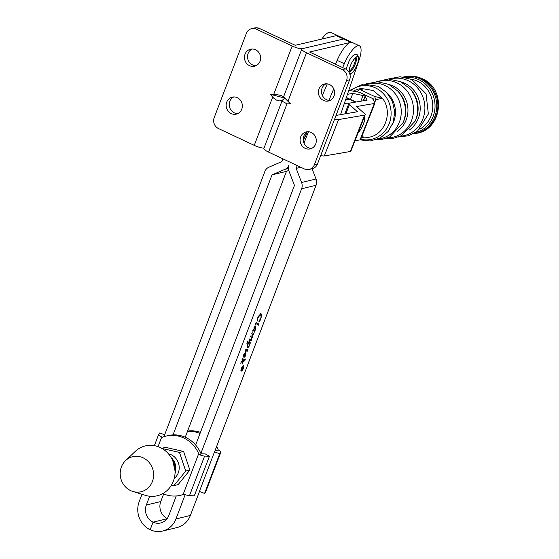 <?xml version="1.0" encoding="UTF-8"?>
<svg xmlns="http://www.w3.org/2000/svg" width="559" height="559" viewBox="0 0 559 559"><rect width="100%" height="100%" fill="white"/><g stroke="black" fill="none" stroke-linecap="round" stroke-linejoin="round"><path stroke-width="0.84" d="M307.785 131.707A8.727 8.071 -103.2 0 0 303.188 139.645A8.727 8.071 -103.2 0 0 308.254 147.618A8.727 8.071 -103.2 0 0 311.705 148.366M305.172 148.338A8.727 8.071 -103.2 0 0 310.203 148.897A8.727 8.071 -103.2 0 0 316.289 141.287A8.727 8.071 -103.2 0 0 311.237 132.455A8.727 8.071 -103.2 0 0 306.206 131.903A8.727 8.071 -103.2 0 0 300.12 139.512A8.727 8.071 -103.2 0 0 305.172 148.338M326.079 83.801A8.727 8.071 -103.2 0 0 321.481 91.739A8.727 8.071 -103.2 0 0 326.547 99.712A8.727 8.071 -103.2 0 0 329.999 100.459M323.465 100.438A8.727 8.071 -103.2 0 0 328.496 100.99A8.727 8.071 -103.2 0 0 334.582 93.381A8.727 8.071 -103.2 0 0 329.531 84.556A8.727 8.071 -103.2 0 0 324.499 84.004A8.727 8.071 -103.2 0 0 318.413 91.606A8.727 8.071 -103.2 0 0 323.465 100.438M349.634 79.79L317.477 163.997L314.396 164.723L346.552 80.51L349.634 79.79A8.308 7.686 -103.2 0 0 345.364 68.855L342.283 69.582L306.5 52.756A8.308 1.873 -159.1 0 1 301.818 49.066A8.308 1.873 -159.1 0 1 302.426 48.668L343.533 38.997A19.942 6.128 -64.8 0 1 345.092 39.102A19.942 6.128 -64.8 0 0 343.533 38.997L302.426 48.668A8.308 1.873 20.9 0 1 292.189 46.027L256.406 29.201A8.308 7.686 -103.2 0 0 251.613 28.677A8.308 7.686 -103.2 0 0 246.358 33.4L214.202 117.607A8.308 7.686 -103.2 0 0 218.471 128.535L254.254 145.361L272.68 97.112L270.339 94.338L273.7 94.429L292.189 46.027M314.396 164.723A8.308 7.686 76.8 0 1 309.141 169.447A8.308 7.686 76.8 0 1 304.348 168.923L268.565 152.097L286.991 103.848L290.421 103.785L283.651 96.644L301.818 49.066M345.364 68.855L309.581 52.029L350.696 42.365A19.942 6.128 -64.8 0 1 352.247 42.47A19.942 6.128 -64.8 0 1 352.261 42.477A19.942 6.128 115.2 0 0 350.689 42.379A19.942 6.128 115.2 0 0 337.147 60.358L335.519 64.229M273.7 94.429C278.864 94.723 282.274 95.603 283.944 97.07L284.706 98.042L281.953 101.088L286.991 103.848M281.953 101.088L263.89 148.408A8.308 1.873 20.9 0 0 268.565 152.097M342.283 69.582A8.308 7.686 76.8 0 1 346.552 80.51M309.141 169.447L312.222 168.72A8.308 7.686 -103.2 0 0 317.477 163.997M290.421 103.785L284.706 98.042L282.917 99.754C279.877 101.878 276.467 100.997 272.68 97.112M237.757 113.589A8.727 8.071 76.8 0 1 234.305 112.841A8.727 8.071 76.8 0 1 229.239 104.868A8.727 8.071 76.8 0 1 233.837 96.938M237.289 97.685A8.727 8.071 76.8 0 1 242.34 106.51A8.727 8.071 76.8 0 1 236.254 114.12A8.727 8.071 76.8 0 1 231.223 113.568A8.727 8.071 76.8 0 1 226.171 104.736A8.727 8.071 76.8 0 1 232.258 97.133A8.727 8.071 76.8 0 1 237.289 97.685M256.05 65.689A8.727 8.071 76.8 0 1 252.598 64.942A8.727 8.071 76.8 0 1 247.532 56.969A8.727 8.071 76.8 0 1 252.13 49.031M255.582 49.779A8.727 8.071 76.8 0 1 260.634 58.611A8.727 8.071 76.8 0 1 254.548 66.214A8.727 8.071 76.8 0 1 249.517 65.662A8.727 8.071 76.8 0 1 244.465 56.836A8.727 8.071 76.8 0 1 250.551 49.227A8.727 8.071 76.8 0 1 255.582 49.779M251.613 28.677L254.701 27.95A8.308 7.686 76.8 0 1 259.488 28.474L295.271 45.3L336.378 35.636A19.942 6.128 -64.8 0 1 337.936 35.741A19.942 6.128 115.2 0 0 336.357 35.636M283.944 97.07L284.706 98.042L270.339 94.338M264.016 148.072A8.308 1.873 -159.1 0 1 254.254 145.361M303.977 143.146L308.456 131.728L303.977 143.146M373.293 99.928L373.657 99.006L372.86 99.139L374.823 102.709A8.315 1.663 21.4 0 1 374.9 103.156L360.632 139.54L374.9 103.156A8.315 1.663 21.4 0 1 374.32 103.485L360.052 139.876A8.315 1.663 21.4 0 0 360.632 139.54A8.315 1.663 21.4 0 1 360.052 139.876L354.993 140.742L360.052 139.876L374.32 103.485L356.607 106.531L364.552 113.694A8.308 1.663 21.4 0 1 365.174 114.777L350.905 151.161L365.174 114.777A8.308 1.663 21.4 0 1 364.594 115.105L350.325 151.496A8.308 1.663 21.4 0 0 350.905 151.161A8.308 1.663 21.4 0 1 350.325 151.496L364.594 115.105L338.572 119.577L324.304 155.961L350.325 151.496L324.304 155.961A8.308 1.663 21.4 0 1 320.719 155.514A8.308 1.663 21.4 0 0 324.304 155.961L338.572 119.577A8.308 1.663 21.4 0 1 334.645 119.032A8.308 1.663 21.4 0 0 338.572 119.577L364.594 115.105A8.308 1.663 21.4 0 0 365.174 114.777A8.308 1.663 21.4 0 0 364.552 113.694L356.607 106.531L374.32 103.485A8.315 1.663 21.4 0 0 374.9 103.156A8.315 1.663 21.4 0 0 374.823 102.709L372.86 99.139L373.657 99.006L359.346 92.27L348.795 90.355M366.501 95.638L365.705 95.778A8.308 1.663 21.4 0 0 365.125 96.106A8.308 1.663 21.4 0 0 365.202 96.553L367.158 100.117L349.445 103.163A8.315 1.663 21.4 0 0 348.865 103.492A8.315 1.663 21.4 0 0 349.487 104.575L357.439 111.744L336.029 115.42L357.439 111.744L349.487 104.575A8.315 1.663 21.4 0 1 348.865 103.492A8.315 1.663 21.4 0 1 349.445 103.163L367.158 100.117L365.202 96.553A8.308 1.663 21.4 0 1 365.125 96.106A8.308 1.663 21.4 0 1 365.705 95.778A8.308 1.663 -158.6 0 1 363.057 95.54L352.848 93.388L347.446 94.317M350.479 99.439L352.848 93.388M358.249 132.434A9.419 2.893 115.2 0 0 361.638 127.927A9.419 2.893 115.2 0 0 364.454 116.6M349.668 73.697A9.419 2.893 115.2 0 0 355.384 68.408A9.419 2.893 115.2 0 0 358.277 57.228A9.419 2.893 115.2 0 0 352.163 62.042A9.419 2.893 115.2 0 0 349.012 72.272M355.496 57.731A8.036 2.467 -64.8 0 1 352.883 66.877A8.036 2.467 -64.8 0 1 349.096 71.335M303.202 139.939A9.419 2.893 115.2 0 0 304.599 137.731A9.419 2.893 115.2 0 0 307.038 132.12M364.021 137.528L361.359 137.682M362.917 133.713L375.837 99.628L374.586 96.469L382.482 98.335L373.181 90.509L361.589 88.511A24.624 22.912 -99.7 0 0 353.12 91.264M375.837 99.628L382.482 98.335C393.655 112.569 384.271 136.501 367.151 137.43L361.303 136.696M374.586 96.469L360.548 89.873L359.598 89.74L357.585 91.054L357.019 92.088M360.639 89.643L361.589 88.511C362.763 89.167 362.414 89.622 360.548 89.873M346.287 97.727L349.941 99.446L345.644 99.628L349.941 99.446A18.838 5.793 -64.8 0 1 350.87 99.621L356.006 102.038M344.379 103.345L349.675 103.122M355.594 102.108L349.941 99.446A18.838 5.793 -64.8 0 1 350.87 99.621L346.363 97.504M216.64 446.438A30.472 28.174 -103.2 0 1 217.961 449.129L218.317 450.037A5.541 1.251 -159.1 0 1 220.847 452.203A5.541 1.251 -159.1 0 1 220.812 452.266L219.687 453.838L204.573 493.422L199.43 491.382L214.544 451.798L215.669 450.226L216.284 450.512A30.472 28.174 -103.2 0 0 215.648 449.045M219.687 453.838L214.544 451.798M200.017 433.518A30.472 28.174 -103.2 0 0 187.482 431.373M200.443 432.4A30.472 28.174 -103.2 0 0 187.586 431.101M204.573 493.422L205.698 491.85A5.541 1.251 20.9 0 0 205.733 491.787A5.541 1.251 20.9 0 0 205.747 491.71M216.284 450.512L218.317 450.037M161.488 448.346L179.474 452.42L185.721 471.055L173.975 485.61L178.111 484.639L189.857 470.084L183.611 451.448L165.625 447.368L161.691 448.297M172.256 459.575A10.111 9.349 76.8 0 1 175.086 471.586M175.435 467.338L172.556 460.204M174.254 478.392A13.73 12.696 -103.2 0 0 178.845 464.473A13.73 12.696 -103.2 0 0 168.678 453.901A13.73 12.696 -103.2 0 0 168.483 453.859M173.975 485.61L171.452 485.149M189.857 470.084L185.721 471.055M183.611 451.448L179.474 452.42M171.676 458.457L174.108 460.84L175.868 471.642L175.03 473.459M175.079 471.132L172.773 460.693M173.437 462.356L174.988 469.427M172.556 458.708L171.333 457.856M123.448 463.076A18.007 16.644 76.8 0 1 125.558 460.637A18.007 16.644 76.8 0 1 148.058 461.294A18.007 16.644 76.8 0 1 150.35 485.38A18.007 16.644 76.8 0 1 132.804 491.452A18.007 16.644 76.8 0 1 123.448 463.076M125.558 460.637L135.145 451.497A25.623 23.688 76.8 0 1 167.162 452.441A25.623 23.688 76.8 0 1 170.432 486.714A25.623 23.688 76.8 0 1 145.459 495.358L132.804 491.452M174.904 468.61L173.667 463.013M164.625 434.825L159.776 432.904L158.651 434.469A5.541 1.251 -159.1 0 0 158.616 434.539A5.541 1.251 -159.1 0 0 161.733 436.998L162.32 437.271A30.472 28.174 76.8 0 1 166.17 436.048L168.224 435.559A30.472 28.174 76.8 0 1 185.791 437.487A30.472 28.174 76.8 0 1 201.135 454.076L199.095 454.551L198.704 453.656L183.121 494.47A30.472 28.174 76.8 0 1 180.117 495.365A30.472 28.174 76.8 0 1 162.851 493.576M166.17 436.048A30.472 28.174 76.8 0 1 183.729 437.97A30.472 28.174 76.8 0 1 198.704 453.656M201.03 453.803L205.356 453.957L209.436 456.249L194.315 495.833L189.487 495.665A5.541 1.251 20.9 0 1 183.981 494.135L183.121 494.47M184.323 494.282A30.472 28.174 76.8 0 1 182.171 494.883L180.117 495.365M164.206 435.936L164.053 436.635M209.436 456.249L204.601 456.081A5.541 1.251 -159.1 0 1 199.095 454.551M241.488 370.813A2.697 0.832 115.2 0 0 243.312 368.416A2.697 0.832 115.2 0 0 243.577 365.914A2.697 0.832 115.2 0 0 243.361 365.9A2.697 0.832 115.2 0 0 241.544 368.304A2.697 0.832 115.2 0 0 241.278 370.799A2.697 0.832 115.2 0 0 241.488 370.813M243.465 365.628A2.998 0.922 115.2 0 0 241.446 368.297A2.998 0.922 115.2 0 0 241.153 371.071A2.998 0.922 115.2 0 0 241.39 371.085A2.998 0.922 115.2 0 0 243.41 368.423A2.998 0.922 115.2 0 0 243.703 365.642A2.998 0.922 115.2 0 0 243.465 365.628M342.681 67.597L344.309 63.726A19.942 6.128 -64.8 0 1 357.851 45.747A19.942 6.128 -64.8 0 1 359.43 45.845A19.942 6.128 -64.8 0 1 359.067 60.148L340.536 114.644M321.781 39.067A19.942 6.128 -64.8 0 1 329.202 32.275A19.942 6.128 -64.8 0 1 330.781 32.373L337.929 35.734M245.373 359.004L244.73 361.044L242.865 359.828L242.858 361.883L243.41 361.177L242.327 364.014L242.634 361.184L241.146 362.281L240.817 363.748L241.097 361.68L242.655 360.527L242.69 359.716L241.998 359.269L242.333 358.375L244.744 359.933L245.296 358.969M242.627 360.31L242.92 361.966M247.923 350.989L247.302 350.947L246.778 351.96L247.19 350.877L245.764 349.962L245.499 351.283L246.065 349.047L247.581 349.857L248.021 348.921L247.588 351.129M246.023 350.123L245.527 349.85M254.177 332.64L253.548 334.652L252.654 334.156L252.745 336.763L252.151 337.587L251.396 337.168L251.487 340.068L250.858 340.871L249.6 340.061L249.314 341.339L249.817 339.089L251.047 339.928L251.389 339.62L251.257 337.405L250.628 336.602L250.963 335.714L252.395 336.623L252.64 336.329L252.43 334.107L251.795 333.534L252.13 332.647L253.611 333.59L254.177 332.64M252.703 335.945L251.878 337.51M251.319 339.753L250.586 340.815M249.873 340.242L249.279 340.026M249.817 339.089L251.047 339.928M250.949 335.756L252.395 336.623M252.116 332.682L253.611 333.59L253.318 334.527M259.055 323.06L258.391 325.156L255.889 323.535L255.547 324.933L256.113 322.571L258.468 324.066L259.055 323.06M256.12 323.633L255.477 323.661M256.113 322.571L258.468 324.066L258.167 325.003M176.246 495.973L168.776 515.594A13.018 12.025 76.4 0 1 160.629 522.972A13.018 12.025 76.4 0 1 153.054 522.162L166.994 518.787L153.04 522.155L150.161 529.722A21.333 19.705 -103.6 0 0 162.592 531.05L177.021 527.556A21.333 19.705 76.4 0 0 190.367 515.461L199.521 491.417M214.663 451.63L316.059 185.281L301.622 188.774L200.877 453.44M185.197 494.624L175.938 518.955A21.333 19.705 -103.6 0 1 162.592 531.05M260.571 313.697C261.808 313.732 261.864 315.416 260.746 318.742L259.656 321.593L258.733 321.146L260.599 318.763L261.102 316.82L260.822 315.325L260.005 315.059L257.839 318.015L257.217 321.069L257.804 317.624L260.571 313.697L261.025 313.725M260.822 315.325L259.767 314.948L258.405 316.254M255.197 325.897L255.938 327.853L254.708 331.606L253.157 330.6L252.927 331.676L252.975 330.299L253.821 329.929L254.114 327.308L255.505 325.925M253.206 330.635L252.836 330.558M248.881 346.175L247.896 347.908C246.994 347.866 246.903 346.678 247.637 344.337L248.21 343.128L247.504 342.73L246.868 343.722L247.993 340.766L248.077 341.94L249.768 343.03L250.551 342.178L249.908 344.225L249.454 343.932L249.118 346.287L247.588 347.887M247.714 342.807L247.288 342.625M247.658 341.654L249.985 343.114L249.677 344.078M245.254 352.443C246.121 352.45 246.205 353.561 245.506 355.783L244.632 357.152L244.367 356.852L244.898 353.533L243.857 354.979L243.361 357.075L243.787 354.441L245.555 352.463M282.91 158.84L281.841 161.642L268.956 167.155A8.315 7.679 76.4 0 0 264.868 171.494L163.955 436.593M141.993 494.289L139.184 501.675A21.333 19.705 76.4 0 0 150.161 529.722L150.182 529.715M195.643 445.02L294.467 185.413L289.045 171.299A8.315 7.686 -103.6 0 1 289.003 165.01A8.315 7.686 76.4 0 1 284.915 169.356L272.03 174.862L173.038 434.895M185.246 437.243L286.46 171.361L272.03 174.862M286.46 171.361L288.751 170.383M149.686 496.238L146.339 505.036A13.018 12.025 -103.6 0 0 153.04 522.155M167.19 518.528A13.018 12.025 76.4 0 1 160.768 501.542L163.668 493.932M153.054 522.162L150.175 529.729M301.622 188.774A8.315 7.679 -103.6 0 0 301.587 182.5L296.165 168.378L297.234 165.576M312.083 168.755L316.017 178.999A8.315 7.679 76.4 0 1 316.059 185.281M327.26 83.878L322.382 95.484M300.812 167.26L296.165 168.378M328.881 100.396L333.737 88.86M259.851 320.09L259.753 321.348M260.585 315.213L259.767 314.948L260.585 315.213M260.899 313.683L261.116 316.576M254.673 330.299L254.967 330.69M254.729 330.579L254.485 331.459M254.96 325.785L255.938 327.853M255.701 327.742L255.645 328.126M253.716 329.349L254.45 330.18M253.779 329.37L254.687 330.292L254.233 330.201M255.023 326.966L253.94 327.763M254.687 330.292L255.638 328.433L254.869 326.98L253.954 329.461M252.682 334.855L252.654 334.156M251.424 337.943L251.396 337.168M249.58 338.978L249.978 339.166M247.253 345.602L247.861 346.713M248.937 343.596L248.371 343.233L247.742 344.421C247.33 346.126 247.518 346.922 248.301 346.811L249.055 345.86L248.937 343.596M247.735 346.678L248.301 346.811M246.219 349.054L247.581 349.857L247.686 350.877M244.66 353.421L243.619 354.867M245.429 352.429L245.667 354.252M245.268 355.671L244.395 357.04M244.472 355.685L244.716 356.188M244.674 354.874L244.954 356.3L245.436 355.608L244.989 353.421M245.24 353.484L244.821 354.944M244.8 359.947L244.507 360.897M242.837 361.932L242.585 362.602M241.146 362.281L242.634 361.184M242.32 358.41L244.744 359.933M243.151 367.99L243.424 367.277L242.906 367.403L242.522 369.038L243.151 367.99M242.906 367.403L243.424 367.277M242.375 368.053L241.243 369.702L242.753 367.445L242.033 367.619L242.166 367.277L243.71 366.9L242.299 369.373M242.753 367.445L242.11 367.431M242.236 369.303L242.487 368.136M288.018 101.165L306.5 52.756M350.696 42.365L336.378 35.636M259.488 28.474L256.406 29.201M363.553 100.739L365.202 96.553L363.553 100.739M345.895 113.722L349.487 104.575L345.895 113.722M360.834 101.207L363.057 95.54M349.158 71.894A8.036 2.467 115.2 0 0 353.735 67.276A8.036 2.467 115.2 0 0 355.964 57.416M411.193 79.21A26.643 24.792 80.3 0 1 417.475 81.181A26.643 24.792 80.3 0 1 432.757 104.764A26.643 24.792 80.3 0 1 419.781 129.171M400.915 81.873A26.657 24.799 80.3 0 1 404.884 83.333A26.657 24.799 80.3 0 1 420.082 105.672A26.657 24.799 80.3 0 1 409.202 130.093M389.218 84.598A25.875 24.079 80.3 0 1 393.089 86.023A25.875 24.079 80.3 0 1 407.846 107.719A25.875 24.079 80.3 0 1 397.26 131.428M387.003 92.808A24.952 23.219 80.3 0 1 392.439 124.426M405.736 77.408A28.104 26.147 80.3 0 1 418.887 79.699A28.104 26.147 80.3 0 1 434.972 108.069A28.104 26.147 80.3 0 1 415.232 132.693M403.479 77.002L404.968 76.702A28.872 26.867 80.3 0 1 420.179 78.819A28.872 26.867 80.3 0 1 436.628 108.886A28.872 26.867 80.3 0 1 414.743 133.615L415.854 133.426C442.435 130.191 446.921 88.72 422.234 78.728C417.063 76.331 411.676 75.591 406.079 76.513A28.872 26.867 80.3 0 1 421.297 78.63A28.872 26.867 80.3 0 1 437.739 108.698A28.872 26.867 80.3 0 1 415.854 133.426M390.455 79.05A29.131 27.105 80.3 0 1 408.161 80.671A29.131 27.105 80.3 0 1 424.595 112.275A29.131 27.105 80.3 0 1 400.279 136.242M409.621 88.364L410.774 89.615A26.539 24.687 80.3 0 1 415.91 119.507L415.239 121.065A29.026 27.007 80.3 0 0 409.621 88.364L400.544 81.698L388.407 78.98L376.305 81.747M377.94 81.754A28.789 26.783 80.3 0 1 396.953 82.886A28.789 26.783 80.3 0 1 413.066 114.958A28.789 26.783 80.3 0 1 387.583 137.877M397.694 90.977L398.826 92.207A25.763 23.967 80.3 0 1 403.78 121.051L403.123 122.589A28.236 26.273 80.3 0 0 397.694 90.977L388.764 84.381L377.695 81.747L366.529 83.801M368.779 83.864A27.999 26.056 80.3 0 1 385.165 85.576A27.999 26.056 80.3 0 1 401.013 115.615A27.999 26.056 80.3 0 1 378.24 138.946M350.409 90.691A27.216 25.323 80.3 0 1 375.466 87.91A27.216 25.323 80.3 0 1 390.007 121.275A27.216 25.323 80.3 0 1 360.751 139.24M205.698 491.85L220.812 452.266M161.733 436.998L158.05 446.641M204.601 456.081L189.487 495.665M190.367 515.461L175.938 518.955M288.458 168.504L284.915 169.356M160.768 501.542L146.339 505.036M316.017 178.999L301.587 182.5M337.147 60.358L344.309 63.726M352.247 42.47L337.936 35.741M363.294 100.781L365.125 96.106L363.294 100.781M344.777 113.917L348.865 103.492L344.777 113.917M364.782 115.776L364.622 120.737L361.659 128.074L358.081 132.853M348.942 71.831L349.2 72.048C348.746 69.742 350.786 64.061 352.149 62.098C354.483 58.583 355.803 56.997 356.111 57.353L355.783 57.291M346.049 69.218L349.277 60.554C352.338 55.495 354.93 53.482 357.054 54.523L358.647 56.704C358.64 58.835 359.877 59.093 355.398 68.554L353.449 71.538L349.934 74.592M307.164 132.043L303.216 140.106M413.241 133.832L414.743 133.615M398.413 136.983L408.524 135.767L417.566 131.065L428.348 113.994L426.063 93.779L411.759 79.469L400.146 76.737L388.456 78.98M386.045 138.429L393.76 138.192L401.628 135.613L415.239 121.065M376.137 139.75L382.167 139.394L389.861 136.85L403.123 122.589M360.01 139.883L370.254 140.987L380.113 138.045L388.142 131.498L393.236 122.316L394.724 111.807L392.453 101.396L386.716 92.494L378.261 86.338L363.252 84.067L349.522 90.502M404.968 76.702L406.079 76.513M359.598 89.74L360.862 89.608L360.352 89.901M205.733 491.787L220.847 452.203M158.616 434.539L154.368 445.663M243.214 365.747L243.577 365.914M352.268 42.477L359.43 45.845M240.915 370.631L241.278 370.799"/></g></svg>
